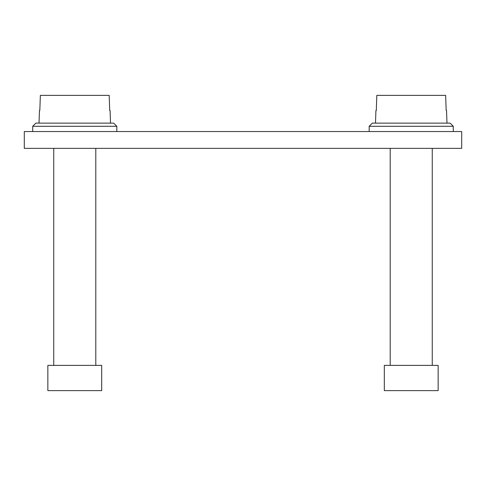 <?xml version="1.0" encoding="UTF-8"?>
<svg xmlns="http://www.w3.org/2000/svg" width="486" height="486" viewBox="0 0 486 486"><rect width="100%" height="100%" fill="white"/><g stroke="black" fill="none" stroke-linecap="round" stroke-linejoin="round"><path stroke-width="0.73" d="M24.3 148.37L461.7 148.37L461.7 131.548L24.3 131.548L24.3 148.37M47.853 365.387L47.853 390.623L101.683 390.623L101.683 365.387L47.853 365.387M35.867 123.134L113.675 123.134L116.828 126.287L32.714 126.287L35.867 123.134M116.828 131.548L116.828 126.287M109.18 95.378L109.715 110.516L109.18 95.378L40.356 95.378L39.822 110.516L40.356 95.378M109.715 110.516L110.079 110.516L110.516 123.134M39.02 123.134L39.463 110.516L39.822 110.516M384.317 390.623L438.147 390.623L438.147 365.387L384.317 365.387L384.317 390.623M372.325 123.134L450.133 123.134L453.286 126.287L369.172 126.287L372.325 123.134M453.286 131.548L453.286 126.287M445.644 95.378L446.178 110.516L445.644 95.378L376.82 95.378L376.286 110.516L376.82 95.378M446.178 110.516L446.537 110.516L446.98 123.134M375.484 123.134L375.921 110.516L376.286 110.516M32.714 131.548L32.714 126.287M53.739 148.37L53.739 365.387M95.797 148.37L95.797 365.387M369.172 131.548L369.172 126.287M390.203 148.37L390.203 365.387M432.261 148.37L432.261 365.387"/></g></svg>
